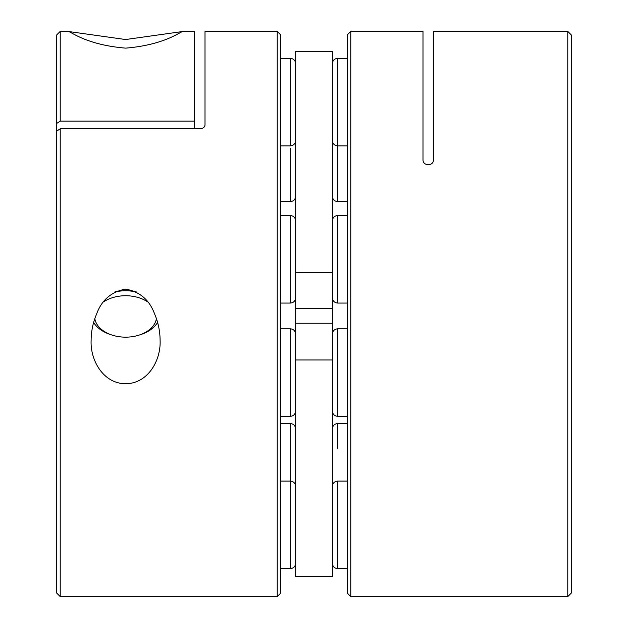 <?xml version="1.0" encoding="UTF-8"?>
<svg xmlns="http://www.w3.org/2000/svg" width="628" height="628" viewBox="0 0 628 628"><rect width="100%" height="100%" fill="white"/><g stroke="black" fill="none" stroke-linecap="round" stroke-linejoin="round"><path stroke-width="0.94" d="M567.775 596.6L567.775 31.4L571.276 34.901L571.276 593.099L567.775 596.6L350.769 596.6L350.769 31.4L347.26 34.901L347.26 593.099L350.769 596.6M332.385 411.089C332.707 414.268 334.457 416.019 337.636 416.34L337.636 328.805L347.26 328.805M347.26 201.612L337.636 201.612L337.636 58.333L347.26 58.333M337.636 448.792L337.636 423.555L347.26 423.555M332.385 359.97L332.385 51.386L295.615 51.386L295.615 576.614L332.385 576.614L332.385 359.97L295.615 359.97M347.26 303.065L337.636 303.065L337.636 215.53L347.26 215.53M290.364 148.145L290.364 201.612L280.74 201.612M60.225 128.779L60.225 596.6L277.231 596.6L277.231 31.4L205.011 31.4L205.011 124.972C204.704 127.28 203.017 128.544 199.932 128.779L60.225 128.779L56.724 131.119L56.724 593.099L60.225 596.6M96.61 314C101.689 300.051 111.337 291.753 125.537 289.115C139.769 291.62 149.464 299.917 154.621 314C158.225 322.415 160.046 331.246 160.109 340.502C160.956 360.464 147.91 383.637 125.616 383.724C103.384 383.692 90.212 360.394 91.123 340.502C91.162 331.333 92.991 322.502 96.61 314M125.616 39.533L183.345 31.416C181.704 30.348 166.75 44.721 125.678 48.128C84.521 44.769 69.551 30.348 67.887 31.416L125.616 39.533M156.411 318.616A30.96 20.716 -0 0 1 139.086 335.101A30.96 20.716 -0 0 1 112.145 335.101L110.622 334.606A34.462 23.063 -0 0 1 93.635 322.439M103.659 301.84A30.96 20.716 -0 0 1 125.616 295.733A30.96 20.716 -0 0 1 147.572 301.84M114.908 291.926A34.462 23.063 -0 0 1 125.616 290.788A34.462 23.063 -0 0 1 136.323 291.926M112.145 335.101A30.96 20.716 -0 0 1 94.828 318.616M157.597 322.439A34.462 23.063 -0 0 1 140.609 334.606L139.086 335.101M56.724 131.119L56.724 123.433L60.225 121.094L194.507 121.094L194.507 128.779M60.225 121.094L60.225 31.4L56.724 34.901L56.724 123.433M183.298 31.4L194.507 31.4L194.507 121.094M277.231 596.6L280.74 593.099L280.74 34.901L277.231 31.4M295.615 272.772L332.385 272.772M350.769 31.4L422.989 31.4L422.989 160.25C423.241 162.911 424.936 164.403 428.068 164.724L428.414 164.724C431.546 164.403 433.241 162.911 433.493 160.25L433.493 31.4L567.775 31.4M347.26 568.63L337.636 568.63L337.636 481.087C334.457 481.409 332.707 483.16 332.385 486.339M280.74 328.805L290.364 328.805L290.364 416.34C293.543 416.019 295.293 414.268 295.615 411.089M280.74 58.333L290.364 58.333L290.364 145.877C293.543 145.555 295.293 143.804 295.615 140.625M280.74 423.555L290.364 423.555L290.364 568.63C293.543 568.309 295.293 566.558 295.615 563.379M280.74 215.53L290.364 215.53L290.364 303.065C293.543 302.743 295.293 300.993 295.615 297.813M337.636 328.805C334.457 329.127 332.707 330.877 332.385 334.057M337.636 58.333C334.457 58.655 332.707 60.406 332.385 63.585M337.636 423.555C334.457 423.876 332.707 425.627 332.385 428.806M337.636 215.53C334.457 215.844 332.707 217.594 332.385 220.781M337.636 481.087L347.26 481.087M60.225 31.4L67.934 31.4M290.364 303.065L280.74 303.065M290.364 568.63L280.74 568.63M295.615 486.339C295.293 483.16 293.543 481.409 290.364 481.087L280.74 481.087M290.364 145.877L280.74 145.877M290.364 416.34L280.74 416.34M290.364 215.53C293.543 215.844 295.293 217.594 295.615 220.781M290.364 423.555C293.543 423.876 295.293 425.627 295.615 428.806M290.364 201.612C293.543 201.298 295.293 199.547 295.615 196.36M290.364 58.333C293.543 58.655 295.293 60.406 295.615 63.585M290.364 328.805C293.543 329.127 295.293 330.877 295.615 334.057M337.636 568.63C334.457 568.309 332.707 566.558 332.385 563.379M295.615 323.239L332.385 323.239M295.615 308.631L332.385 308.631M337.636 201.612C334.457 201.298 332.707 199.547 332.385 196.36M337.636 303.065C334.457 302.743 332.707 300.993 332.385 297.813M347.26 145.877L337.636 145.877C334.457 145.555 332.707 143.804 332.385 140.625M337.636 416.34L347.26 416.34"/></g></svg>
